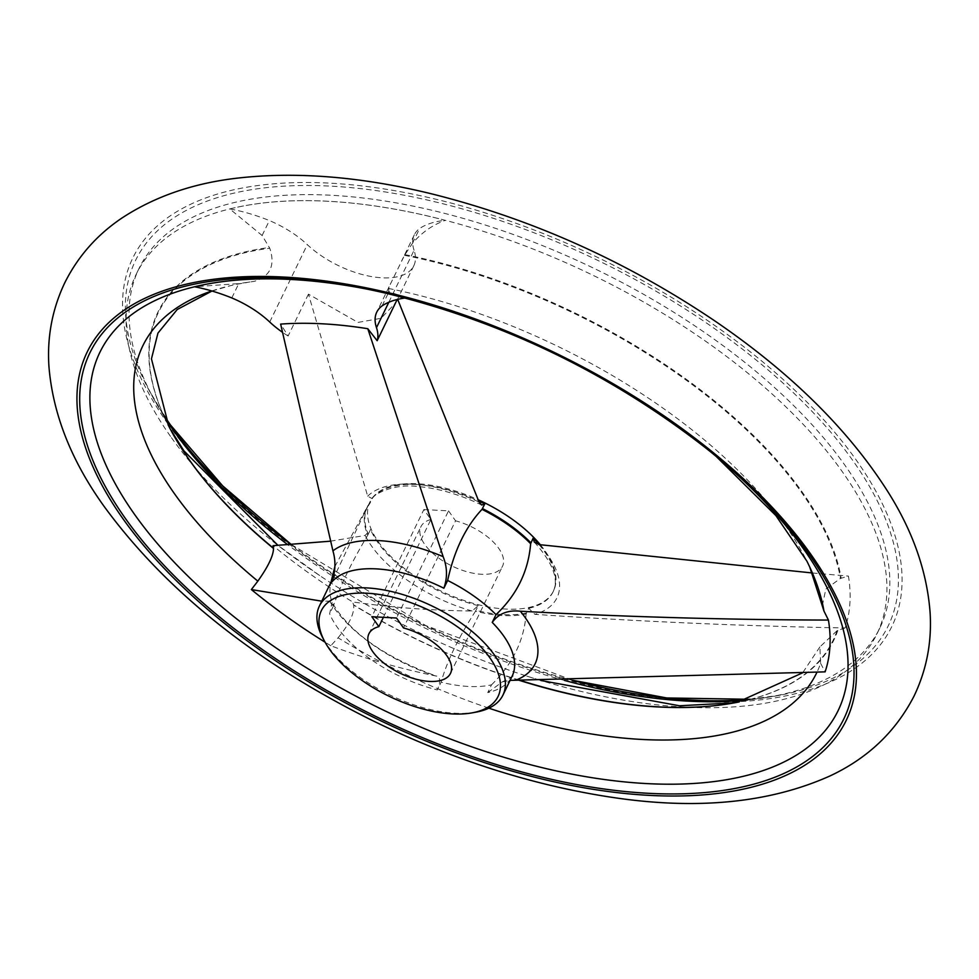 <?xml version="1.0" encoding="UTF-8"?>
<svg xmlns="http://www.w3.org/2000/svg" width="979" height="979" viewBox="0 0 979 979"><rect width="100%" height="100%" fill="white"/><g stroke="black" fill="none" stroke-linecap="round" stroke-linejoin="round"><path stroke-width="0.73" stroke-dasharray="4.89 3.67" d="M231.803 297.946L238.766 283.58L194.527 286.761M366.844 289.086A410.397 198.064 25.9 0 1 368.924 289.503A410.397 198.064 25.9 0 1 405.857 297.934L405.734 297.897A410.287 198.003 25.9 0 1 405.906 297.946A410.287 198.003 25.9 0 1 422.818 302.523A410.287 198.003 25.9 0 1 677.492 426.183A410.287 198.003 25.9 0 1 721.009 460.448A410.287 198.003 25.9 0 1 722.637 461.843M168.045 424.103A421.876 203.595 25.9 0 1 526.102 226.957A421.876 203.595 25.9 0 1 842.748 675.853A421.876 203.595 25.9 0 1 168.045 424.103M383.401 617.321L430.895 519.506L423.87 509.557L371.849 616.709M423.87 509.557L448.541 510.854L396.507 618.018M448.541 510.854L455.553 520.804L403.519 627.955M430.895 519.506A45.34 21.881 -154.1 0 0 420.97 526.616A45.34 21.881 -154.1 0 0 452.188 566.095A45.34 21.881 -154.1 0 0 502.533 566.217A45.34 21.881 -154.1 0 0 455.553 520.804M822.348 605.597L825.835 589.052L840.435 578.442L848.426 576.093A381.186 183.966 25.9 0 1 845.097 627.967C741.47 625.997 638.051 621.457 534.877 614.335L528.66 608.314L526.139 613.919A102.134 49.293 25.9 0 1 475.488 611.239L478.278 605.646L472.098 611.018C430.687 610.492 390.866 607.469 352.611 601.926A381.186 183.966 25.9 0 1 273.031 545.682M488.888 708.172A374.516 180.748 25.9 0 1 338.049 637.818L330.829 645.736C363.992 658.292 398.894 668.351 435.496 675.914L436.499 676.134C384.453 657.142 349.638 632.569 332.077 602.379L329.69 601.13L321.761 601.179M338.049 637.818C349.319 624.174 354.533 613.27 353.676 605.132L352.611 601.926M475.488 611.239C458.551 637.366 447.097 661.021 441.113 682.179L437.344 689.938A102 49.231 25.9 0 1 337.18 627.135A102 49.231 25.9 0 1 329.629 613.809L332.077 602.379M329.69 601.13A117.284 56.598 25.9 0 0 435.496 675.914C440.33 676.22 440.942 680.894 437.344 689.938M845.097 627.967L837.082 630.684L819.9 646.911L820.61 663.334A374.516 180.748 25.9 0 1 816.988 672.206M837.082 630.684A375.079 181.017 25.9 0 1 739.231 701.919M518.931 680.234A375.079 181.017 25.9 0 1 353.676 605.132M812.374 572.972L848.426 576.093M170.554 436.438A411.718 198.7 25.9 0 1 136.154 274.353A411.718 198.7 25.9 0 1 593.323 275.454A411.718 198.7 25.9 0 1 876.89 634.037A411.718 198.7 25.9 0 1 526.714 676.085A411.718 198.7 25.9 0 1 319.668 575.542A411.718 198.7 25.9 0 1 170.554 436.438M388.467 292.733L389.067 286.798L404.498 255.335L412.392 243.441C421.57 232.635 432.547 224.925 445.323 220.336A411.706 198.688 -154.1 0 0 229.771 208.943L262.115 235.498L269.751 248.213C275.478 265.236 270.351 276.286 254.393 281.352L238.766 283.58M382.079 305.889L388.039 293.59M405.734 297.897L389.042 291.534M163.15 414.215A418.351 201.907 25.9 0 1 152.271 396.238A418.351 201.907 25.9 0 1 147.548 387.439A418.351 201.907 25.9 0 1 332.175 186.206A418.351 201.907 25.9 0 1 824.954 425.486A418.351 201.907 25.9 0 1 780.985 695.017A418.351 201.907 25.9 0 1 771.146 696.754A418.351 201.907 25.9 0 1 750.293 699.312M572.47 680.344A418.351 201.907 25.9 0 1 291.044 544.495M164.178 416.552A411.718 198.7 25.9 0 1 155.514 402.039A411.718 198.7 25.9 0 1 139.079 268.344A411.718 198.7 25.9 0 1 596.235 269.445A411.718 198.7 25.9 0 1 879.815 628.029A411.718 198.7 25.9 0 1 764.575 697.794A411.718 198.7 25.9 0 1 747.821 699.948M564.516 680.429A411.718 198.7 25.9 0 1 287.802 544.716M388.382 288.438A374.516 180.748 25.9 0 1 806.831 561.053M820.61 663.334L825.113 671.863M330.829 645.736A382.397 184.554 25.9 0 1 325.077 642.2M211.819 290.971A374.516 180.748 25.9 0 1 230.359 285.709A374.516 180.748 25.9 0 1 236.845 284.277A374.516 180.748 25.9 0 1 254.393 281.352M332.419 579.225A102 49.231 25.9 0 0 330.339 585.675A102 49.231 25.9 0 0 333.398 606.05C340.386 585.43 351.853 561.787 367.786 535.121A102.134 49.293 25.9 0 1 369.817 503.426L372.583 498.005L372.179 498.641L367.688 496.169L308.446 294.153L358.008 322.421L381.064 318.285L395.895 302.621L397.18 299.501M308.446 294.153L288.132 336.005L280.643 324.098M334.879 566.56L367.884 505.653L370.295 502.692A102 49.231 25.9 0 0 367.296 507.391A102 49.231 25.9 0 0 368.275 534.216L367.786 535.121M367.884 505.653L331.648 582.285M288.132 336.005A68.004 32.821 25.9 0 1 282.405 332.236M388.822 302.254L414.068 250.269A68.004 32.821 25.9 0 1 413.811 265.737A68.004 32.821 25.9 0 1 369.23 276.151A68.004 32.821 25.9 0 1 307.308 244.628A68.004 32.821 25.9 0 0 269.372 220.556A110.394 53.282 25.9 0 0 229.771 208.943M414.068 250.269A68.004 32.821 25.9 0 1 414.325 234.789A68.004 32.821 25.9 0 1 419.648 228.499A110.394 53.282 25.9 0 1 445.323 220.336M412.392 243.441L419.648 228.499M330.339 541.191L365.167 535.44L370.564 529.517L368.275 534.216M333.484 577.267A102 49.231 25.9 0 1 335.418 574.526M333.398 606.05L329.629 613.809M475.88 712.174A102 49.231 25.9 0 1 327.928 646.189A102 49.231 25.9 0 1 322.74 637.806M487.738 692.594L502.362 681.861C511.723 677.211 514.991 675.29 512.164 676.097A102 49.231 25.9 0 1 487.738 692.594L491.495 684.847A102 49.231 25.9 0 1 441.113 682.179M502.362 681.861L510.096 680.368M491.495 684.847C512.445 664.337 523.998 640.694 526.139 613.919M540.384 544.813A102 49.231 25.9 0 1 553.502 590.973A102 49.231 25.9 0 1 473.873 603.529A102 49.231 25.9 0 1 378.506 542.011A102 49.231 25.9 0 1 369.989 501.86A102 49.231 25.9 0 1 477.997 499.669M404.498 255.335A375.079 181.017 25.9 0 1 840.435 578.442M168.058 424.727A375.079 181.017 25.9 0 1 269.751 248.213M262.115 235.498L269.372 220.556M526.384 613.013A102 49.231 25.9 0 1 475.99 610.345M837.828 630.415A375.63 181.286 25.9 0 1 736.477 702.469A375.63 181.286 25.9 0 1 733.614 702.995A375.63 181.286 25.9 0 1 733.332 703.044M519.665 680.246A375.63 181.286 25.9 0 1 353.59 604.826M404.89 254.626A375.63 181.286 25.9 0 1 841.169 578.21M170.701 429.854A375.63 181.286 25.9 0 1 170.566 429.597A375.63 181.286 25.9 0 1 169.208 427.015A375.63 181.286 25.9 0 1 269.384 247.467M539.343 544.642A108.094 52.168 25.9 0 1 534.877 614.335M367.688 496.169A108.094 52.168 25.9 0 1 479.086 502.056M269.727 322.018L307.308 244.628M472.098 611.018A108.094 52.168 25.9 0 1 365.167 535.44M539.099 544.605A102 49.231 25.9 0 1 553.098 591.818A102 49.231 25.9 0 1 528.66 608.314M478.278 605.646A102 49.231 25.9 0 1 378.102 542.856A102 49.231 25.9 0 1 370.564 529.517M372.583 498.005A102 49.231 25.9 0 1 478.584 500.967M368.924 289.503L364.739 288.67M721.009 460.448L724.289 463.263M450.499 673.368L502.533 566.217M368.936 633.768L420.97 526.616M819.9 646.911L802.645 672.806M526.714 676.085L540.885 680.503M734.764 702.787L736.477 702.469M319.668 575.542L277.975 545.364M169.208 427.015L170.003 428.533M291.24 544.483L425.865 625.618L572.935 680.332M750.355 699.3L780.985 695.017M147.548 387.439L163.126 414.154M764.575 697.794L771.146 696.754M155.514 402.039L152.271 396.238M139.079 268.344L136.154 274.353M879.815 628.029L876.89 634.037M404.278 297.53L422.818 302.523M716.175 456.422L677.492 426.183M236.845 284.277L246.696 282.601M413.811 265.737L395.895 302.621M534.277 542.085C552.829 562.729 559.095 579.311 553.098 591.818L553.502 590.973M372.179 498.641C370.98 496.904 390.156 482.818 418.902 486.612C438.971 488.46 459.897 494.591 481.68 505.017M369.989 501.86L367.296 507.391L369.903 503.328M211.978 291.02L230.359 285.709M330.339 585.675L331.012 582.138M414.325 234.789L401.708 260.769M389.067 286.798L376.744 312.179"/><path stroke-width="1.47" d="M366.844 289.086A410.397 198.064 25.9 0 0 194.527 286.761A110.394 53.282 25.9 0 1 231.803 297.946A68.004 32.821 25.9 0 1 269.727 322.018A68.004 32.821 25.9 0 0 282.405 332.236M722.637 461.843A410.287 198.003 25.9 0 1 748.25 775.062A410.287 198.003 25.9 0 1 210.008 596.603A410.287 198.003 25.9 0 1 194.601 286.774M402.455 297.286A419.049 202.237 25.9 0 1 724.289 463.263A419.049 202.237 25.9 0 1 706.03 792.452A419.049 202.237 25.9 0 1 124.92 517.793A419.049 202.237 25.9 0 1 364.739 288.67A419.049 202.237 25.9 0 1 402.455 297.286M122.461 518.026A421.863 203.595 25.9 0 1 480.493 320.879A421.863 203.595 25.9 0 1 797.126 769.763A421.863 203.595 25.9 0 1 122.461 518.026M371.849 616.709L396.507 618.018L403.519 627.955A45.34 21.881 25.9 0 1 450.499 673.368A45.34 21.881 25.9 0 1 400.154 673.246A45.34 21.881 25.9 0 1 368.936 633.768A45.34 21.881 25.9 0 1 378.861 626.658L371.849 616.709M383.401 617.321L378.861 626.658M739.231 701.919A375.079 181.017 25.9 0 1 737.309 702.298A375.079 181.017 25.9 0 1 733.051 703.093A375.079 181.017 25.9 0 1 518.931 680.234M816.988 672.206A374.516 180.748 25.9 0 1 488.888 708.172M716.175 456.422L775.906 515.615L806.831 561.053A374.516 180.748 25.9 0 1 809.719 567.025A374.516 180.748 25.9 0 1 823.963 611.055L828.43 620.074C725.757 619.78 623.06 616.831 520.326 611.214C507.93 609.893 498.568 613.625 492.229 622.399A102 49.231 25.9 0 1 512.164 676.097L502.925 695.151A102 49.231 25.9 0 1 475.88 712.174L472.037 712.871A98.23 47.408 25.9 0 1 329.556 649.334A98.23 47.408 25.9 0 1 324.563 641.257A98.23 47.408 25.9 0 1 367.174 593.225A98.23 47.408 25.9 0 1 483.442 649.689A98.23 47.408 25.9 0 1 472.037 712.871M823.963 611.055L809.719 567.025M530.642 543.724C528.391 571.246 516.851 594.889 495.998 614.641A102 49.231 25.9 0 0 447.636 580.461C454.232 550.455 465.698 526.763 482.011 509.361A102.134 49.293 25.9 0 1 530.642 543.724L533.163 538.12L534.277 542.085L539.343 544.642L812.374 572.972M495.998 614.641L492.229 622.399M330.339 541.191L273.031 545.682L273.52 548.473A375.079 181.017 25.9 0 1 170.835 430.111A375.079 181.017 25.9 0 1 168.829 426.257A375.079 181.017 25.9 0 1 168.058 424.727M388.039 293.59L388.467 292.733M447.636 580.461L443.866 588.22C447.574 577.647 447.33 567.135 443.144 556.659L367.786 328.711L377.16 340.716A68.004 32.821 25.9 0 0 376.487 327.659A68.004 32.821 25.9 0 1 376.744 312.179A68.004 32.821 25.9 0 1 382.079 305.889A110.394 53.282 25.9 0 1 405.257 298.008M291.044 544.495A418.351 201.907 25.9 0 1 170.517 425.082A418.351 201.907 25.9 0 1 163.15 414.215M750.293 699.312A418.351 201.907 25.9 0 1 572.47 680.344M287.802 544.716A411.718 198.7 25.9 0 1 173.479 430.43A411.718 198.7 25.9 0 1 164.178 416.552M747.821 699.948A411.718 198.7 25.9 0 1 564.516 680.429M443.866 588.22A102 49.231 25.9 0 0 331.648 582.285C335.54 571.65 335.956 561.163 332.921 550.834L280.643 324.098A338.232 163.236 25.9 0 1 367.786 328.711M828.43 620.074A382.397 184.554 25.9 0 1 825.113 671.863L510.096 680.368M325.077 642.2A382.397 184.554 25.9 0 1 251.358 589.566L257.832 581.134A374.516 180.748 25.9 0 1 211.819 290.971M321.761 601.179L251.358 589.566M397.682 299.378L479.086 502.056L481.68 505.017L484.789 503.928L482.011 509.361M377.16 340.716L397.18 299.501M324.563 641.257L322.74 637.806A102 49.231 25.9 0 1 319.399 606.038L332.419 579.225A102 49.231 25.9 0 1 333.484 577.267M319.399 606.038A102 49.231 25.9 0 1 432.669 606.307A102 49.231 25.9 0 1 502.925 695.151M477.997 499.669A102 49.231 25.9 0 1 540.384 544.813M273.52 548.473C273.337 555.815 268.099 566.706 257.832 581.134M273.471 548.203A375.63 181.286 25.9 0 1 189.363 459.897A375.63 181.286 25.9 0 1 170.701 429.854M733.332 703.044A375.63 181.286 25.9 0 1 519.665 680.246M332.921 550.834A117.284 56.598 25.9 0 1 443.144 556.659M520.326 611.214A117.284 56.598 25.9 0 1 515.909 680.16M376.487 327.659L388.822 302.254M533.163 538.12A102 49.231 25.9 0 1 539.099 544.605M478.584 500.967A102 49.231 25.9 0 1 484.789 503.928M482.512 508.627A102 49.231 25.9 0 1 530.875 542.807M386.57 293.382C504.552 322.311 611.385 374.186 707.083 449.018M104.068 506.339C165.133 589.872 253.377 660.678 368.826 718.757C448.982 758.358 528.782 784.35 608.228 796.759C694.466 810.331 768.27 803.453 829.629 776.114C867.504 758.492 895.65 731.802 914.068 696.045C926.685 669.66 932.02 641.649 930.05 611.985C926.856 571.002 912.636 530.655 887.39 490.944C847.851 429.01 790.09 372.167 714.095 320.427C626.425 261.442 532.796 219.382 433.207 194.246C363.698 177.089 299.709 171.582 241.226 177.713C195.372 182.461 155.588 195.922 121.861 218.084C97.056 234.789 78.063 256.278 64.883 282.564C52.279 308.96 46.968 336.996 48.95 366.66C52.89 414.154 71.259 460.717 104.068 506.339M802.645 672.806L737.309 702.298M540.885 680.503L679.512 705.773L734.764 702.787M277.975 545.364L183.905 450.829L170.003 428.533M163.126 414.154L170.395 424.874L222.625 485.829L291.24 544.483M572.935 680.332L666.662 697.954L750.355 699.3M168.829 426.257L151.451 358.852L157.949 333.093L177.223 309.511L211.978 291.02M331.012 582.138L334.879 566.56"/></g></svg>
